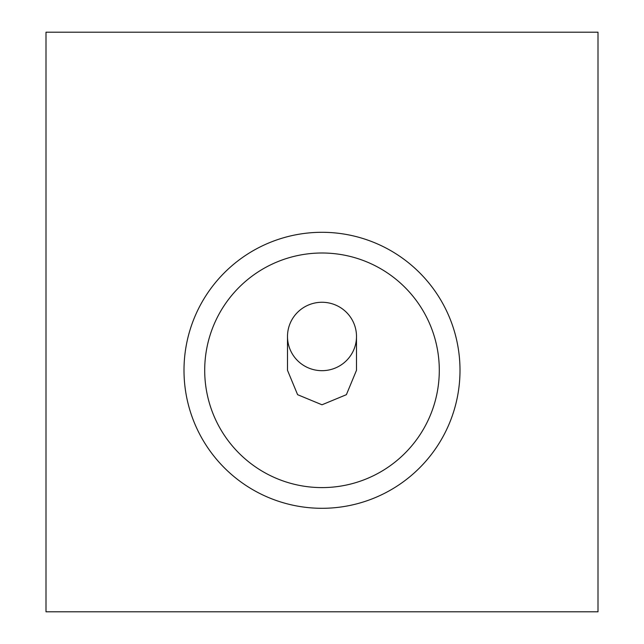 <?xml version="1.0" encoding="UTF-8"?>
<svg xmlns="http://www.w3.org/2000/svg" width="644" height="644" viewBox="0 0 644 644"><rect width="100%" height="100%" fill="white"/><g stroke="black" fill="none" stroke-linecap="round" stroke-linejoin="round"><path stroke-width="0.97" d="M45.998 611.8L598.002 611.8L598.002 32.2L45.998 32.2L45.998 611.8M322 508.301A138.001 138.001 0 0 1 183.999 370.3A138.001 138.001 0 0 1 322 232.299A138.001 138.001 0 0 1 460.001 370.3A138.001 138.001 0 0 1 322 508.301M322 487.597A117.297 117.297 0 0 1 204.703 370.3A117.297 117.297 0 0 1 322 253.003A117.297 117.297 0 0 1 439.297 370.3A117.297 117.297 0 0 1 322 487.597M287.498 336.474A34.502 34.204 180 0 1 322 302.269A34.502 34.204 180 0 1 356.502 336.474A34.502 34.204 180 0 1 322 370.678A34.502 34.204 180 0 1 287.498 336.474L287.498 370.3L297.608 394.692L322 404.786L346.383 394.683L356.486 370.3L356.486 337.416"/></g></svg>
